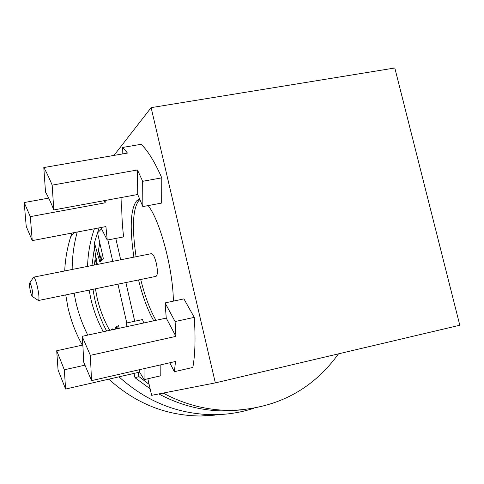 <?xml version="1.0" encoding="UTF-8"?>
<svg xmlns="http://www.w3.org/2000/svg" width="484" height="484" viewBox="0 0 484 484"><rect width="100%" height="100%" fill="white"/><g stroke="black" fill="none" stroke-linecap="round" stroke-linejoin="round"><path stroke-width="0.73" d="M113.994 155.406L151.129 107.642L394.817 67.99L459.8 325.23L215.332 382.886L151.625 395.325L147.844 378.772M151.129 107.642L215.332 382.886M134.715 321.249L125.882 282.553M120.685 259.781L115.803 238.412M161.777 177.846L161.65 203.068L142.847 206.589L137.734 194.495L53.797 209.935C50.887 202.463 48.128 196.516 45.52 192.112L43.79 167.561L127.473 153.077L122.682 147.451L141.098 144.292C147.693 150.457 154.59 161.644 161.777 177.846L142.659 181.306L137.474 169.969L137.734 194.495M121.968 197.393C121.387 208.961 121.932 222.132 123.595 236.9L107.248 240.07L100.86 227.534L101.223 229.144L97.532 232.901L103.413 258.825L101.561 260.44L98.47 250.276L99.771 242.78M160.833 364.815L160.779 375.79L144.105 379.637L139.61 372.123L65.594 389.045L58.056 369.921L56.701 350.755L64.33 369.782L65.594 389.045M126.221 326.773L126.149 323.094L142.514 319.567L143.778 322.967M91.524 380.624L175.541 361.463L174.343 371.712L192.832 367.447C195.149 354.76 195.627 338.068 194.266 317.371L175.099 321.545L175.934 336.374L90.357 355.347L91.524 380.624L83.417 361.463C83.454 354.318 83.024 345.939 82.117 336.319L90.357 355.347M82.117 336.319L166.254 318.103L165.08 302.905L183.92 298.894L194.266 317.371M173.375 301.139C173.078 269.334 160.004 220.365 148.152 205.591M139.955 199.475L138.575 199.662L136.524 200.945C130.498 209.312 129.621 228.049 133.893 257.149M138.527 279.952C142.883 297.206 147.965 310.819 153.773 320.807M134.02 373.4L135.006 377.72L138.987 376.606L149.126 384.381M163.15 393.075C185.39 404.987 208.646 410.753 232.913 410.359C277.731 408.097 312.93 389.257 338.51 353.834M138.987 376.606L138.043 372.48M126.772 322.961L117.945 284.181M112.748 261.366L107.871 239.949M94.979 258.879L96.546 264.597M96.854 264.536L97.29 264.155L94.235 247.772M100.073 258.819L99.831 261.947L94.416 242.762L94.773 245.309L91.924 265.522M99.831 261.947L100.557 261.312L98.47 250.276M116.928 328.781L116.571 326.621L118.568 325.575L119.185 328.297M116.341 328.908L115.827 327.015L115.041 327.426L115.367 329.12M112.542 329.731L112.306 328.866L111.55 329.259L111.677 329.919M109.693 330.348C103.987 320.245 99.831 309.585 97.223 298.362L95.427 288.809M94.428 265.02L95.523 254.838M96.824 261.741L96.6 264.591M106.625 331.014C101.005 320.456 96.951 309.391 94.471 297.817L92.964 289.317M111.55 329.259L111.895 329.876M94.416 242.762L98.337 230.136M89.141 290.097L90.696 298.174C93.358 309.905 97.544 321.092 103.273 331.74M71.928 233.046L70.688 236.809C67.24 247.832 65.249 259.212 64.711 270.949M65.739 294.907L67.923 307.292C70.912 320.565 75.722 333.186 82.359 345.146M77.258 232.03C73.901 244.166 72.201 256.641 72.164 269.461M74.106 293.189L75.685 301.29C78.323 313.021 82.347 324.292 87.755 335.103M94.386 228.769C90.212 240.826 87.937 253.368 87.568 266.394M253.658 408.321C241.002 412.441 227.897 414.57 214.339 414.703C178.608 414.522 146.821 401.895 118.979 376.836M215.114 415.121L201.084 416.01C166.399 415.829 135.653 403.547 108.833 379.16M220.498 414.594L221.805 414.437M115.041 327.426L115.948 328.999M117.715 328.612L116.571 326.621M101.561 260.44L102.233 253.61M97.532 232.901L99.051 227.879M241.377 409.924L227.541 410.928C203.619 411.315 180.707 405.646 158.806 393.928M150.137 388.809L135.006 377.72M142.659 181.306L142.847 206.589M137.474 169.969L52.163 185.136C49.235 178.009 46.446 172.153 43.79 167.561M52.163 185.136L53.797 209.935M122.809 153.882L122.682 147.451M48.709 198.113L24.2 202.548L26.221 226.349L32.259 240.608L30.298 216.632L105.155 202.82L105.228 200.473M104.03 200.697L105.155 202.82M32.259 240.608L105.917 226.572L107.248 240.07M24.2 202.548L30.298 216.632M126.149 323.094L127.383 326.519M84.978 365.16L64.33 369.782M82.837 345.038L56.701 350.755M144.026 368.651L144.105 379.637M139.58 369.661L139.61 372.123M174.343 371.712L169.793 362.776M165.08 302.905L175.099 321.545M166.254 318.103L175.934 336.374M140.009 199.608L138.817 200.515C132.731 208.894 131.817 227.625 136.077 256.714M140.705 279.504C145.067 296.746 150.161 310.353 155.999 320.323M33.674 277.144L151.359 253.664C153.053 253.749 154.705 256.937 156.308 263.229C157.796 270.653 157.717 275.027 156.072 276.346L38.454 300.516C39.379 299.312 39.071 294.889 37.516 287.242C35.979 280.738 34.679 277.38 33.602 277.157L33.257 277.653M37.794 300.098L38.454 300.516M31.992 288.9C31.097 285.082 30.341 283.116 29.73 283.007C29.221 283.757 29.415 286.334 30.311 290.739C31.194 294.496 31.944 296.462 32.561 296.644C33.093 295.966 32.906 293.389 31.992 288.9M70.688 236.809L74.379 232.58M201.084 416.01L214.339 414.703M227.541 410.928L232.913 410.359M139.531 199.481L138.575 199.662M29.73 283.007L33.578 277.163M32.561 296.644L38.43 300.522"/></g></svg>
